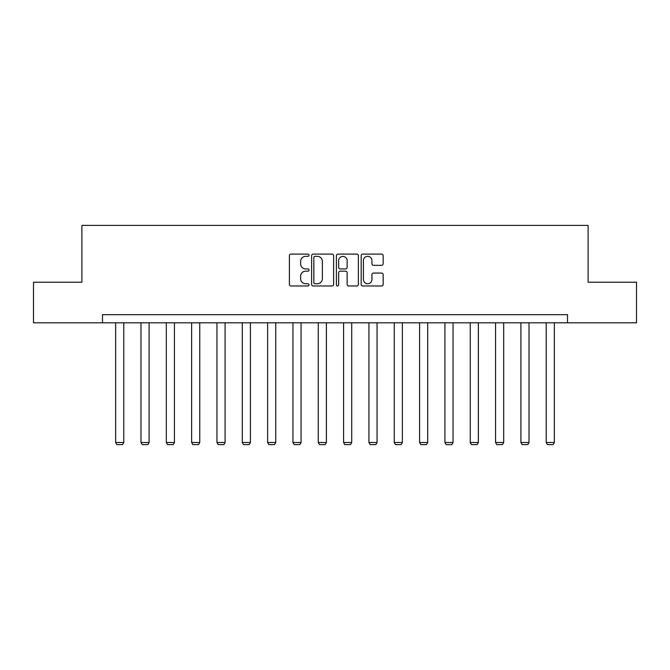 <?xml version="1.0" encoding="UTF-8"?>
<svg xmlns="http://www.w3.org/2000/svg" width="670" height="670" viewBox="0 0 670 670"><rect width="100%" height="100%" fill="white"/><g stroke="black" fill="none" stroke-linecap="round" stroke-linejoin="round"><path stroke-width="1" d="M309.021 255.22A1.114 1.114 0 0 0 307.907 254.106L290.973 254.106A1.591 1.591 0 0 0 289.381 255.697L289.381 284.382A1.591 1.591 0 0 0 290.973 285.973L307.907 285.973A1.114 1.114 0 0 0 309.021 284.859A1.114 1.114 0 0 0 307.907 283.745L305.713 283.745A5.1 5.1 0 0 1 300.621 278.645L300.621 276.258A5.1 5.1 0 0 1 305.713 271.157L307.907 271.157A1.114 1.114 0 0 0 309.021 270.043A1.114 1.114 0 0 0 307.907 268.921L305.713 268.921A5.1 5.1 0 0 1 300.621 263.821L300.621 261.434A5.1 5.1 0 0 1 305.713 256.334L307.907 256.334A1.114 1.114 0 0 0 309.021 255.22M381.573 265.337A1.591 1.591 0 0 0 383.165 263.745L383.165 255.697A1.591 1.591 0 0 0 381.573 254.106L362.772 254.106A1.591 1.591 0 0 0 361.172 255.697L361.172 284.382A1.591 1.591 0 0 0 362.772 285.973L381.573 285.973A1.591 1.591 0 0 0 383.165 284.382L383.165 274.658A1.591 1.591 0 0 0 381.573 273.067L373.525 273.067A1.591 1.591 0 0 0 371.934 274.658L371.934 279.482A4.263 4.263 0 0 1 367.671 283.745A4.263 4.263 0 0 1 363.408 279.482L363.408 260.597A4.263 4.263 0 0 1 367.671 256.334A4.263 4.263 0 0 1 371.934 260.597L371.934 263.745A1.591 1.591 0 0 0 373.525 265.337L381.573 265.337M102.502 322.806L33.5 322.806L33.5 282.221L81.882 282.221L81.882 225.388L588.118 225.388L588.118 282.221L636.5 282.221L636.5 322.806L567.498 322.806L567.498 314.691L102.502 314.691L102.502 322.806L567.498 322.806M333.601 255.697A1.591 1.591 0 0 0 332.01 254.106L313.208 254.106A1.591 1.591 0 0 0 311.617 255.697L311.617 284.382A1.591 1.591 0 0 0 313.208 285.973L332.01 285.973A1.591 1.591 0 0 0 333.601 284.382L333.601 255.697M337.99 254.106L356.792 254.106A1.591 1.591 0 0 1 358.383 255.697L358.383 284.382A1.591 1.591 0 0 1 356.792 285.973L348.743 285.973A1.591 1.591 0 0 1 347.152 284.382L347.152 272.749A1.591 1.591 0 0 0 345.561 271.157L340.218 271.157A1.591 1.591 0 0 0 338.626 272.749L338.626 284.859A1.114 1.114 0 0 1 337.512 285.973A1.114 1.114 0 0 1 336.399 284.859L336.399 255.697A1.591 1.591 0 0 1 337.99 254.106M314.959 256.334A1.114 1.114 0 0 0 313.845 257.447L313.845 282.631A1.114 1.114 0 0 0 314.959 283.745L317.27 283.745A5.1 5.1 0 0 0 322.371 278.645L322.371 261.434A5.1 5.1 0 0 0 317.27 256.334L314.959 256.334M347.152 260.68A4.263 4.263 0 0 0 342.889 256.417A4.263 4.263 0 0 0 338.626 260.68L338.626 267.33A1.591 1.591 0 0 0 340.218 268.921L345.561 268.921A1.591 1.591 0 0 0 347.152 267.33L347.152 260.68M123.774 322.806L123.774 442.502L115.65 442.502L115.65 322.806M123.774 442.502L122.551 444.612L116.873 444.612L115.65 442.502M149.1 322.806L149.1 442.502L140.985 442.502L140.985 322.806M149.1 442.502L147.886 444.612L142.199 444.612L140.985 442.502M174.426 322.806L174.426 442.502L166.311 442.502L166.311 322.806M174.426 442.502L173.212 444.612L167.525 444.612L166.311 442.502M199.752 322.806L199.752 442.502L191.637 442.502L191.637 322.806M199.752 442.502L198.538 444.612L192.851 444.612L191.637 442.502M225.087 322.806L225.087 442.502L216.963 442.502L216.963 322.806M225.087 442.502L223.864 444.612L218.185 444.612L216.963 442.502M250.412 322.806L250.412 442.502L242.297 442.502L242.297 322.806M250.412 442.502L249.19 444.612L243.512 444.612L242.297 442.502M275.738 322.806L275.738 442.502L267.623 442.502L267.623 322.806M275.738 442.502L274.524 444.612L268.838 444.612L267.623 442.502M301.065 322.806L301.065 442.502L292.949 442.502L292.949 322.806M301.065 442.502L299.85 444.612L294.163 444.612L292.949 442.502M326.399 322.806L326.399 442.502L318.275 442.502L318.275 322.806M326.399 442.502L325.176 444.612L319.498 444.612L318.275 442.502M351.725 322.806L351.725 442.502L343.601 442.502L343.601 322.806M351.725 442.502L350.502 444.612L344.824 444.612L343.601 442.502M377.051 322.806L377.051 442.502L368.935 442.502L368.935 322.806M377.051 442.502L375.837 444.612L370.15 444.612L368.935 442.502M402.377 322.806L402.377 442.502L394.262 442.502L394.262 322.806M402.377 442.502L401.163 444.612L395.476 444.612L394.262 442.502M427.703 322.806L427.703 442.502L419.588 442.502L419.588 322.806M427.703 442.502L426.489 444.612L420.81 444.612L419.588 442.502M453.037 322.806L453.037 442.502L444.913 442.502L444.913 322.806M453.037 442.502L451.815 444.612L446.136 444.612L444.913 442.502M478.363 322.806L478.363 442.502L470.248 442.502L470.248 322.806M478.363 442.502L477.149 444.612L471.462 444.612L470.248 442.502M503.689 322.806L503.689 442.502L495.574 442.502L495.574 322.806M503.689 442.502L502.475 444.612L496.788 444.612L495.574 442.502M529.015 322.806L529.015 442.502L520.9 442.502L520.9 322.806M529.015 442.502L527.801 444.612L522.114 444.612L520.9 442.502M554.35 322.806L554.35 442.502L546.226 442.502L546.226 322.806M554.35 442.502L553.127 444.612L547.449 444.612L546.226 442.502"/></g></svg>
